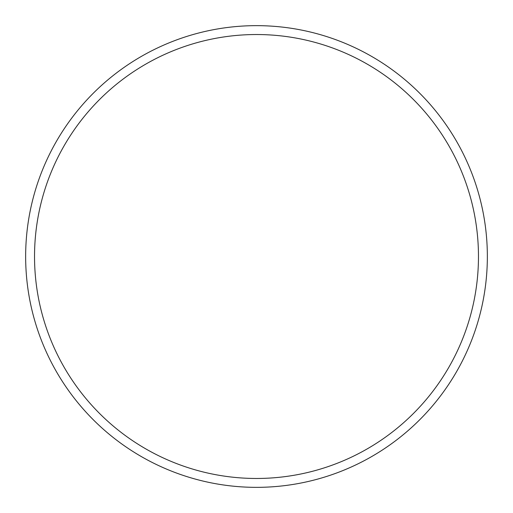 <?xml version="1.0" encoding="UTF-8"?>
<svg xmlns="http://www.w3.org/2000/svg" width="513" height="513" viewBox="0 0 513 513"><rect width="100%" height="100%" fill="white"/><g stroke="black" fill="none" stroke-linecap="round" stroke-linejoin="round"><path stroke-width="0.77" d="M478.469 256.5A221.969 221.969 0 0 0 256.5 34.531A221.969 221.969 0 0 0 34.531 256.5A221.969 221.969 0 0 0 256.5 478.469A221.969 221.969 0 0 0 478.469 256.5M25.65 256.5A230.85 230.85 0 0 1 256.5 25.65A230.85 230.85 0 0 1 487.35 256.5A230.85 230.85 0 0 1 256.5 487.35A230.85 230.85 0 0 1 25.65 256.5"/></g></svg>
